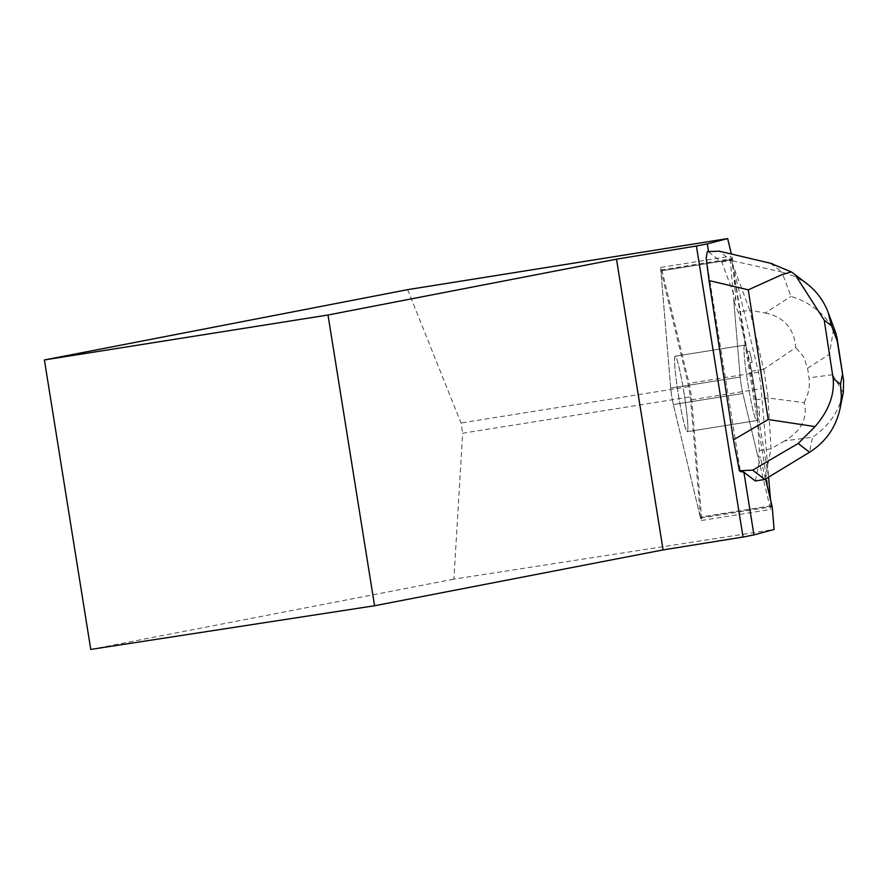 <?xml version="1.0" encoding="UTF-8"?>
<svg xmlns="http://www.w3.org/2000/svg" width="888" height="888" viewBox="0 0 888 888"><rect width="100%" height="100%" fill="white"/><g stroke="black" fill="none" stroke-linecap="round" stroke-linejoin="round"><path stroke-width="0.67" stroke-dasharray="4.44 3.33" d="M683.993 393.206A38.195 2.886 80.9 0 0 675.169 356.221A38.195 2.886 80.9 0 0 678.332 394.394A38.195 2.886 80.9 0 0 687.212 431.657A38.195 2.886 80.9 0 0 683.993 393.206M700.31 517.249L673.337 404.54A11.755 0.888 -99.1 0 1 670.706 388.123L660.85 270.94A11.755 0.888 -99.1 0 1 660.927 267.377A11.755 0.888 -99.1 0 1 662.071 270.618L689.044 383.327A11.755 0.888 -99.1 0 1 691.674 399.755L701.531 516.927A11.755 0.888 -99.1 0 1 701.453 520.49A11.755 0.888 -99.1 0 1 700.31 517.249L769.785 506.16A11.755 0.888 80.9 0 0 770.928 509.401A11.755 0.888 80.9 0 0 771.006 505.838L731.557 259.562L768.597 477.156L761.149 388.666A11.755 0.888 80.9 0 0 758.519 372.239L731.546 259.529A11.755 0.888 80.9 0 0 730.402 256.288A11.755 0.888 80.9 0 0 730.325 259.851L740.181 377.034A11.755 0.888 80.9 0 0 742.812 393.451L769.785 506.16M753.479 382.118A38.195 2.886 80.9 0 0 744.644 345.132A38.195 2.886 80.9 0 0 747.818 383.305A38.195 2.886 80.9 0 0 756.687 420.568A38.195 2.886 80.9 0 0 753.479 382.118M706.193 257.975L740.392 471.517M755.333 480.974L760.239 456.787L758.052 457.131L742.812 393.451A11.766 0.888 -99.1 0 1 740.181 377.023L733.732 300.355L735.919 300L721.744 262.004L708.613 251.903L707.314 251.67M765.556 479.009L760.239 456.787M735.919 300L732.511 259.507A11.766 0.888 -99.1 0 1 732.445 258.563L731.357 254.024M690.376 396.881L700.565 518.137A11.766 0.888 -99.1 0 1 700.343 517.238L673.37 404.54A11.766 0.888 -99.1 0 1 670.74 388.112L660.883 270.94A11.766 0.888 -99.1 0 1 660.816 269.996L688.733 386.635L690.376 396.881L462.648 433.222L453.901 579.143L774.103 529.47M687.889 427.816A38.228 2.897 -99.1 0 1 687.245 431.679A38.228 2.897 -99.1 0 1 678.365 394.383A38.228 2.897 -99.1 0 1 675.202 356.188A38.228 2.897 -99.1 0 1 684.038 393.195A38.228 2.897 -99.1 0 1 687.889 427.816M757.331 416.738A38.228 2.897 -99.1 0 1 756.687 420.59A38.228 2.897 -99.1 0 1 747.807 383.305A38.228 2.897 -99.1 0 1 744.644 345.099A38.228 2.897 -99.1 0 1 747.33 351.515L749.516 351.171A38.228 2.897 -99.1 0 1 752.147 362.415L749.96 362.759A38.228 2.897 -99.1 0 1 756.754 407.07L758.94 406.715A38.228 2.897 -99.1 0 1 759.518 416.383L757.331 416.738L759.362 450.649L758.052 457.131M759.518 416.383L758.94 406.715M752.147 362.415L749.516 351.171M700.565 518.137L772.194 506.704M90.765 649.428L453.901 579.143M407.659 289.654L461.005 422.977L462.648 433.222M660.816 269.996L732.445 258.563M688.733 386.635L461.005 422.977M721.744 262.004L731.224 260.495L719.091 251.171L770.518 263.292L781.895 272.039L795.149 276.601L807.092 283.871M836.008 333.511L833.499 329.281C823.831 313.053 809.667 302.109 790.986 296.426L781.895 272.039L731.224 260.495L749.772 310.201L738.106 312.065L733.732 300.355M764.812 479.453L771.028 448.795L759.362 450.649M747.33 351.515L738.106 312.065M784.737 440.859L771.028 448.795L767.998 397.968L804.228 402.675C807.869 418.137 801.376 430.869 784.737 440.859L812.587 437.196L809.534 452.247M765.123 313.009C783.882 316.827 794.094 328.338 795.77 347.563L763.602 369.319L749.772 310.201L765.123 313.009L790.986 296.426M756.754 407.07L756.321 399.833L749.96 362.759M767.998 397.968L756.321 399.833M763.78 369.386L768.142 397.846M763.602 369.319L751.925 371.184M804.228 402.675L807.902 393.761L809.29 386.624L809.279 379.576L807.592 368.254L803.673 356.943L795.77 347.563M833.499 329.281L829.448 354.245L832.589 374.736L843.245 392.807C838.938 411.544 828.726 426.34 812.587 437.196M673.37 404.54L742.812 393.451L673.337 404.54M691.674 399.755L761.149 388.666M771.006 505.838L701.531 516.927M662.071 270.618L731.546 259.529M758.519 372.239L689.044 383.327M670.706 388.123L740.181 377.034L670.74 388.112M730.325 259.851L660.85 270.94M732.511 259.507L660.883 270.94M771.972 505.816L700.343 517.238M832.589 374.736L809.057 377.833M807.592 368.254L829.448 354.245M660.927 267.377L730.402 256.288M701.453 520.49L770.928 509.401M687.212 431.657L756.687 420.568L687.245 431.679M675.169 356.221L744.644 345.132M744.644 345.099L675.202 356.188M796.203 275.502L794.96 274.547"/><path stroke-width="1.33" d="M770.473 499.578L768.597 477.156L770.473 499.578M740.392 471.517L743.889 472.172L755.333 480.974L764.812 479.453L752.68 470.129L739.427 470.773L740.392 471.517M796.203 275.502L807.092 283.871C816.738 291.397 823.753 300.877 828.104 312.321L831.534 325.807L824.219 320.18L794.971 274.536L791.319 271.906L781.762 274.725L748.295 289.843L709.024 280.575L706.193 257.975L707.314 251.67L719.091 251.171M708.546 251.548L707.325 243.889L696.403 245.998L743.023 537.029L753.945 534.92L743.889 472.172M765.556 479.009L771.972 505.816A11.766 0.888 -99.1 0 0 772.194 506.704L774.103 529.47L753.945 534.92M731.357 254.024L727.661 238.572L407.659 289.654L44.4 359.951L328.005 315.007L374.57 605.749L90.765 649.428L44.4 359.951M707.325 243.889L727.661 238.572M374.57 605.749L663.092 549.916L616.516 259.174L328.005 315.007M696.403 245.998L616.516 259.174M663.092 549.916L743.023 537.029M791.319 271.906L770.518 263.292M739.427 470.773L733.455 439.86L768.187 419.525L815.04 426.595C828.593 410.978 834.642 394.971 833.177 378.577L840.492 384.204L841.38 396.437L840.037 408.624C835.863 427.45 825.696 441.991 809.534 452.247L764.812 479.453M709.024 280.575L733.455 439.86M809.534 452.247L798.168 443.501L815.04 426.595M843.334 392.407L843.6 380.619L836.008 333.511M840.492 384.204L842.312 375.202M836.973 340.393L831.534 325.807M824.219 320.18L833.177 378.577M768.187 419.525L748.295 289.843M798.168 443.501L752.68 470.129M718.869 251.071L772.449 263.714M840.037 408.624L843.323 392.418M836.074 333.699L828.104 312.321M843.589 380.53L836.873 336.785"/></g></svg>
